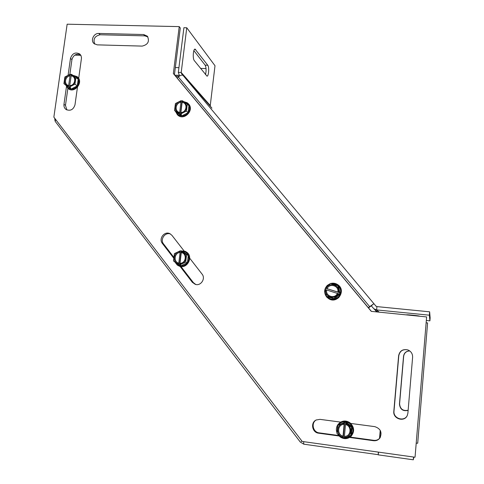 <?xml version="1.0" encoding="UTF-8"?>
<svg xmlns="http://www.w3.org/2000/svg" width="484" height="484" viewBox="0 0 484 484"><rect width="100%" height="100%" fill="white"/><g stroke="black" fill="none" stroke-linecap="round" stroke-linejoin="round"><path stroke-width="0.73" d="M179.086 76.315L175.65 76.194M174.803 75.171L179.056 75.329M408.127 410.396C402.954 411.485 400.056 409.373 399.445 404.049L403.547 356.224C404.158 352.806 406.227 351.039 409.742 350.924M409.785 350.961C406.312 351.094 404.273 352.854 403.668 356.236L399.584 403.868C400.165 409.119 403.021 411.237 408.145 410.232M417.728 442.927L427.602 322.937L417.728 442.927M426.18 322.792L427.602 322.937M175.335 67.554L178.923 67.675M200.533 68.407L206.051 68.595M417.662 443.271L416.222 443.078M143.669 34.527L147.378 36.203C149.756 41.382 148.019 44.679 142.157 46.101L97.23 44.861L94.011 43.572C90.278 40.462 93.775 33.075 98.803 33.444L143.669 34.527L144.861 35.864L100.164 34.769C94.719 36.004 92.916 39.125 94.761 44.141M147.91 36.935L144.861 35.864M407.897 413.167L407.25 415.55C404.34 422.496 392.784 418.86 393.813 411.364L398.628 355.655C399.754 350.791 402.815 348.867 407.806 349.896C411.073 351.287 412.677 353.731 412.616 357.222L407.897 413.167M408.024 349.974L407.927 349.938C402.96 348.916 399.917 350.827 398.792 355.673L394 411.122C392.984 418.515 404.334 422.193 407.328 415.393M339.036 435.987L318.617 433.192C312.162 432.623 310.286 422.653 316.113 420.015L319.96 419.356L340.633 422.102M316.391 419.876C310.855 422.701 312.87 432.297 319.15 432.853L338.594 435.509M350.156 437.094L373.829 440.331C376.419 440.597 378.512 439.72 380.109 437.711M350.749 423.446L374.798 426.64C380.599 428.6 382.33 432.357 379.976 437.905C378.379 440.047 376.237 440.978 373.545 440.712L349.636 437.439M68.075 75.335L70.476 58.395C72.304 53.294 75.407 51.836 79.787 54.02L81.064 55.763L81.5 57.971L78.68 78.456M80.447 54.716C76.242 53.379 73.405 55.007 71.941 59.611L69.847 74.421M67.869 88.415L65.467 105.361L66.901 109.971M77.446 87.265L74.99 104.828C73.38 109.687 70.422 111.26 66.108 109.535C64.439 108.301 63.725 106.559 63.967 104.32L66.441 86.824M173.816 258.281L162.382 243.44C158.371 238.745 164.499 230.777 169.89 233.681L171.941 235.339L184.035 250.9M170.459 233.99C165.098 231.824 159.762 239.513 163.544 243.942L173.919 257.403M180.949 266.521L193.364 282.62L195.754 284.471M189.71 258.202L202.058 274.095C205.93 278.59 200.739 286.377 195.24 284.338L192.311 282.287L180.036 266.357M415.084 456.769L426.616 316.929L415.084 456.769M414.994 457.235L302.21 441.456L53.857 117.14L67.149 24.2L179.231 26.614L173.345 73.532L371.27 311.363L426.616 316.929M371.385 311.375L174.434 74.73L180.284 27.999L179.231 26.614M173.345 73.532L174.434 74.73M194.302 60.615C192.547 58.776 193.17 48.884 195.028 49.084L207.781 65.255C209.366 67.016 208.713 76.369 207.025 76.169L194.302 60.615M205.494 74.603C206.39 70.761 206.281 67.615 205.162 65.171L193.872 50.614M406.457 314.902L406.439 314.866C406.143 314.437 419.809 315.822 419.61 316.197L419.616 316.227M186.757 27.769L181.204 72.497L210.256 105.548L214.999 65.733L186.757 27.769L183.902 27.709L178.336 72.394L179.588 75.982M210.256 105.548L210.528 106.486L181.5 73.544L376.086 306.287M178.336 72.394L181.204 72.497L181.5 73.544M368.487 307.897L371.276 305.809L373.836 308.75L376.619 309.923L429.356 315.193L429.901 320.844L426.368 320.487M375.772 305.997L376.921 306.602L429.635 311.823L430.143 317.897L429.901 320.844M429.635 311.823L429.356 315.193M211.95 108.186L210.528 106.486M371.276 305.815L373.854 303.704L368.288 307.655M177.12 77.954L178.3 76.932C180.478 75.208 182.075 74.711 183.079 75.437M80.205 55.309L80.181 54.583M301.75 440.863L301.248 441.45L301.847 440.984M55.236 121.448L55.503 119.288M301.248 441.45L301.889 441.039M74.76 55.14L80.852 55.333M54.408 117.854L54.94 118.556M303.819 444.191L303.613 441.656M378.319 452.104L378.27 454.597M380.382 430.657L379.716 438.195M380.224 430.361L379.51 438.413M54.988 120.746L54.765 118.55M378.494 452.129L378.252 454.857L413.318 459.8L413.868 457.077M415.883 447.168L416.186 443.465M303.734 444.149L300.485 442.17M416.131 444.106L416.264 443.477M413.548 457.029L413.318 459.8M339.798 292.784L325.339 288.168L339.447 292.53L339.968 293.54L339.399 294.066L324.939 289.45L326.47 296.268L333.893 298.586L339.048 293.818M325.309 289.565L325.175 288.96L325.744 288.434M334.601 299.021L327.232 296.722C329.277 298.791 331.734 299.56 334.601 299.021C337.427 298.277 339.326 296.523 340.288 293.764L334.601 299.021L333.893 298.586M340.288 293.764C341.057 290.945 340.482 288.428 338.57 286.226L339.968 293.54M325.339 288.168L330.469 283.418L337.892 285.699L339.447 292.53M326.252 288.452C328.878 281.458 340.306 284.955 338.528 292.245M338.128 293.534C335.472 300.564 324.038 296.988 325.853 289.734M327.087 288.73C329.441 282.741 339.254 285.748 337.808 292.046M337.409 293.334C335.037 299.354 325.224 296.287 326.688 290.019M330.699 283.491C333.385 282.801 335.848 283.279 338.086 284.919C342.158 288.984 342.345 293.231 338.637 297.66C335.6 300.159 332.32 300.534 328.811 298.773L326.821 297.188C323.772 293.129 323.935 289.202 327.299 285.403L330.227 283.642M325.23 290.745L326.289 295.458M328.817 284.943L326.706 286.903M337.892 285.699L338.57 286.226C336.713 284.338 334.468 283.539 331.842 283.842M327.232 296.722L326.47 296.268M328.878 298.816L328.878 298.816C337.336 304.176 346.332 290.745 338.159 284.973M184.489 102.16C186.558 102.644 188.04 103.842 188.929 105.76L188.082 112.705L181.73 115.9L176.255 112.149C177.344 114.43 179.165 115.682 181.73 115.9C184.319 115.93 186.437 114.865 188.082 112.705C189.577 110.443 189.861 108.126 188.929 105.76L187.302 104.072L182.329 100.696L180.695 113.958L181.567 114.805L180.931 115.125L179.503 113.903L181.143 100.648L182.244 101.422M180.381 114.75L182.014 101.537M179.503 113.903L174.549 110.509L175.42 103.546L181.143 100.648M176.255 112.149L174.549 110.509M181.73 115.9L180.931 115.125M187.302 104.072L186.449 111.06L180.695 113.958M182.226 101.555C188.778 102.233 187.465 113.008 180.798 113.099M179.612 113.038C173.066 112.324 174.409 101.61 181.04 101.501M182.28 102.433C187.913 103.098 186.782 112.348 181.034 112.506M179.848 112.451C174.228 111.756 175.377 102.554 181.095 102.378M183.66 101.598L187.211 102.765L188.264 103.655C194.374 109.408 184.9 120.498 178.227 115.416L177.404 114.75L175.498 111.417M188.082 112.705L186.449 111.06M177.477 114.817L177.561 114.902C183.817 121.405 194.955 110.043 188.415 103.812L188.349 103.739M344.251 438.062L343.198 437.736L342.853 438.038L344.293 422.605L345.358 422.054L346.012 422.544L345.673 422.786L344.233 438.226L350.815 435.412L351.565 427.269L345.673 422.786M343.259 437.784L344.632 422.363M342.853 438.038L336.985 433.531L337.747 425.424L344.293 422.605M344.723 438.02C347.506 438.117 349.738 437.064 351.42 434.856C353.078 432.345 353.326 429.653 352.164 426.773C350.809 423.978 348.643 422.332 345.667 421.836L352.164 426.773L351.565 427.269M345.667 421.836C342.672 421.546 340.264 422.58 338.443 424.946L345.358 422.054M345.582 423.784C353.217 425.254 352.068 437.808 344.33 437.221M342.944 437.034C335.327 435.515 336.507 423.046 344.197 423.603M345.558 424.589C352.116 425.956 351.13 436.725 344.463 436.32M343.083 436.132C336.531 434.735 337.548 424.026 344.178 424.407M337.039 432.944C335.926 429.913 336.235 427.094 337.971 424.498L340.07 422.453C343.368 420.487 346.665 420.626 349.956 422.865C354.409 427.251 354.724 431.782 350.906 436.471C347.433 439.242 343.791 439.357 339.98 436.822L337.505 433.93M338.963 435.049L341.885 437.294M337.663 426.313L337.179 431.444M352.164 426.773L351.42 434.856L350.815 435.412M338.443 424.946L337.747 425.424M350.936 436.447L350.967 436.417C354.778 431.734 354.463 427.203 350.017 422.822C346.726 420.584 343.434 420.445 340.137 422.411L340.107 422.429M73.471 75.716C75.716 75.994 77.295 77.174 78.208 79.255L77.246 85.91L71.251 88.995L66.241 85.414C67.197 87.604 68.867 88.796 71.251 88.995C73.665 89.02 75.661 87.991 77.246 85.91C78.698 83.738 79.019 81.518 78.208 79.255L71.384 74.24L69.539 86.951L70.749 87.858L70.15 88.167L68.432 86.902L70.283 74.197L71.281 74.978M69.642 87.81L69.744 87.108M68.432 86.902L63.9 83.665L64.874 76.986L70.283 74.197M66.241 85.414L63.9 83.665M71.251 88.995L70.15 88.167M75.934 77.458L74.966 84.162L69.539 86.951M71.269 75.062C77.355 75.692 75.867 86.019 69.654 86.128M68.546 86.079C62.472 85.408 63.979 75.141 70.162 75.014M71.366 75.921C76.593 76.545 75.316 85.408 69.962 85.577M68.855 85.529C63.634 84.875 64.929 76.055 70.259 75.873M72.878 75.292L76.998 76.593C83.799 81.493 74.651 93.733 68.062 88.56L65.673 84.99M77.246 85.91L74.966 84.162M68.087 88.578L68.202 88.663C74.754 93.975 84.053 81.699 77.21 76.762L77.113 76.684M181.627 250.978L182.383 251.305L181.488 250.918L179.806 264.869L180.707 265.208L180.054 265.516L178.584 264.76L180.272 250.809L181.476 251.051M179.485 265.093L181.167 251.196M178.584 264.76L173.49 260.949L174.379 253.616L180.272 250.809M175.789 262.673C177.005 264.518 178.699 265.571 180.877 265.825L180.054 265.516M181.488 250.918L186.6 254.711L185.723 262.068L179.806 264.869M188.276 255.419L187.405 262.727L180.877 265.825C183.539 265.976 185.717 264.942 187.405 262.727C188.941 260.404 189.238 257.966 188.276 255.419C187.151 252.957 185.269 251.565 182.637 251.238L188.276 255.419L186.6 254.711M182.637 251.238L181.821 250.881M181.379 251.819C188.119 252.829 186.77 264.173 179.915 263.968M178.693 263.853C171.965 262.8 173.345 251.529 180.163 251.71M181.439 252.648C187.229 253.61 186.062 263.344 180.157 263.254M178.935 263.139C173.157 262.153 174.337 252.466 180.217 252.539M178.318 251.74L179.564 251.148M180.429 250.881L185.088 251.263L186.515 252.085C193.594 256.798 186.951 269.382 179.128 266.073L177.277 265.069L174.881 261.989M187.405 262.727L185.723 262.068M179.189 266.091L179.286 266.127C187.108 269.437 193.745 256.865 186.667 252.152L185.178 251.305M100.164 34.769L98.803 33.444M318.617 433.192L319.15 432.853M373.545 440.712L373.829 440.331M70.476 58.395L71.941 59.611M63.967 104.32L65.467 105.361M162.382 243.44L163.544 243.942M192.311 282.287L193.364 282.62M194.471 49.422L195.663 49.459M205.162 65.171L207.781 65.255M376.921 306.602L376.619 309.923L379.184 312.162M369.613 306.566L178.3 76.932M376.661 311.908L374.501 309.312M379.825 436.973L380.472 437.058M377.659 312.005L373.836 308.75M300.413 442.207L55.194 121.387M378.264 454.688L303.807 444.191"/></g></svg>
